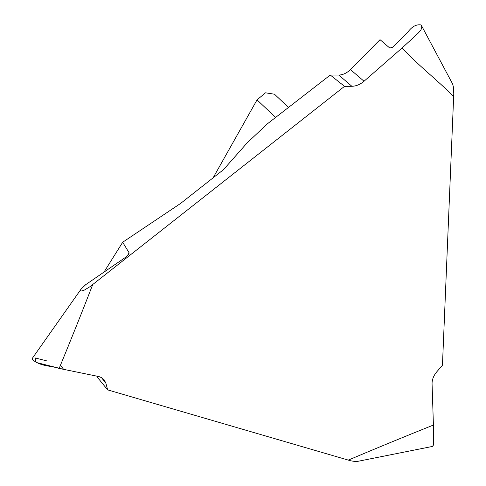 <?xml version="1.0" encoding="UTF-8"?>
<svg xmlns="http://www.w3.org/2000/svg" width="486" height="486" viewBox="0 0 486 486"><rect width="100%" height="100%" fill="white"/><g stroke="black" fill="none" stroke-linecap="round" stroke-linejoin="round"><path stroke-width="0.73" d="M32.392 358.231L32.69 359.792C40.891 366.596 50.641 365.545 59.146 368.431L99.035 376.607L101.787 377.737L104.308 379.985M351.876 86.289L338.803 75.069C343.001 74.887 346.883 73.058 350.436 69.571L380.022 39.67L389.742 48.017L392.694 47.361L407.584 32.483C411.691 26.712 416.15 24.191 420.967 24.914L421.799 26.785L421.569 28.492L420.718 30.26L417.96 33.382L402.062 47.992L364.026 81.241C360.193 84.491 356.141 86.174 351.876 86.289L344.538 86.344L330.273 75.038L267.251 123.924L247.064 142.969L222.369 170.932L222.157 170.708L180.592 203.44L122.685 242.247L104.144 271.874M104.277 379.949L105.942 383.381L107.637 389.875L350.619 460.783L356.123 461.676L432.297 446.464M432.346 446.452L433.305 445.304L433.591 442.309L433.415 425.043C404.947 436.44 376.541 448.141 348.201 460.145M433.415 425.043L432.066 383.733C432.024 379.596 433.603 375.611 436.805 371.79L442.448 365.241L453.772 93.719L453.414 87.037L452.648 84.023L421.471 25.545M402.062 47.992C418.148 65.337 437.121 79.844 453.742 96.605M344.538 86.344L89.977 286.685L83.707 290.476L80.822 291.096L80.476 290.428L81.126 289.055L85.743 284.638L125.971 257.015L128.802 254.312L129.13 252.854L122.685 242.247M59.146 368.431C70.652 340.534 81.83 312.632 92.68 284.711M107.637 389.875L97.552 377.482L97.249 376.231M274.475 94.205L265.478 92.814L257.033 99.885L213.032 177.973M338.803 75.069L330.273 75.038M46.741 360.891L35.144 357.927L36.146 362.441L63.617 369.348L60.464 365.265M275.592 117.357L257.033 99.885M105.942 383.381L101.41 377.525M127.071 256.183L129.13 252.854M350.436 69.571L364.026 81.241M81.126 289.055L32.362 358.267M288.374 107.291L274.286 94.023"/></g></svg>
